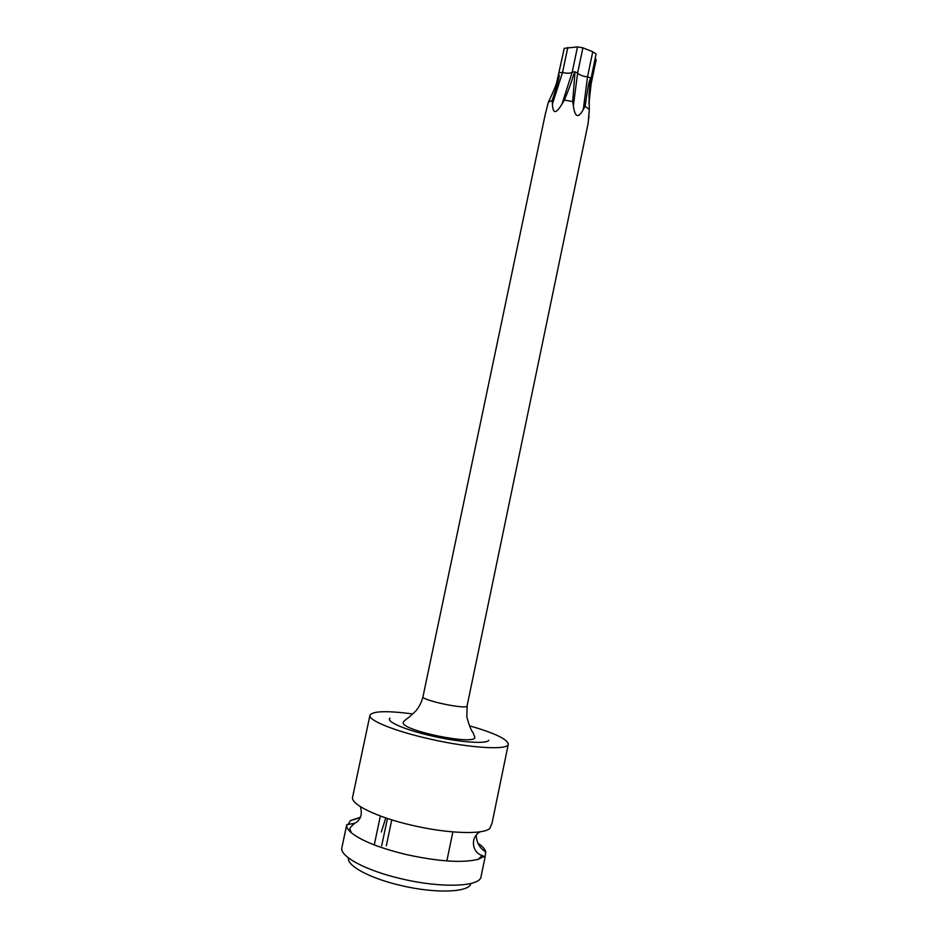<?xml version="1.0" encoding="UTF-8"?>
<svg xmlns="http://www.w3.org/2000/svg" width="938" height="938" viewBox="0 0 938 938"><rect width="100%" height="100%" fill="white"/><g stroke="black" fill="none" stroke-linecap="round" stroke-linejoin="round"><path stroke-width="1.41" d="M470.899 883.502C469.504 892.46 435.408 893.832 400.643 885.437C369.9 878.355 346.685 865.692 348.455 857.918M360.403 806.645C362.572 814.43 360.696 819.976 354.787 823.283L346.755 824.666C346.263 827.035 347.799 829.743 351.375 832.792C361.552 840.87 379.843 848.116 406.248 854.553C438.562 861.565 462.575 863.148 478.286 859.314L484.09 856.417L481.358 855.186C472.013 851.856 470.079 837.235 480.174 831.783M476.246 835.266C476.527 842.699 479.693 848.245 485.755 851.892L484.958 857.414L484.09 856.417M352.629 796.96L352.618 797.007C350.214 804.206 376.865 817.326 412.345 825.37C447.743 833.683 483.246 834.797 489.847 828.465L492.063 823.095L508.302 744.174C507.634 739.25 494.854 733.176 469.973 725.918M411.77 713.806C386.421 710.582 372.48 711.063 369.959 715.272C368.013 720.314 395.004 731.288 430.39 739.132C470.43 748.266 508.396 750.377 508.302 744.174M347.963 824.678L350.437 820.598L360.52 817.197M359.266 817.971L350.437 820.598M485.145 856.722L481.042 876.655C480.338 886.82 441.364 888.427 401.183 878.742C365.632 870.57 339.193 856.113 341.889 847.577L346.755 824.666M385.753 817.901L381.344 831.983M485.755 851.892C485.145 849.218 482.531 846.299 477.899 843.168M589.181 111.857L588.079 124.133L589.31 109.465L585.136 106.264L583.307 109.488C578.242 118.692 574.924 117.449 573.364 105.748L572.672 101.574L564.371 100.096L561.815 104.353C555.988 114.108 552.857 113.979 552.423 103.977L552.236 100.401L548.378 102.172L545.213 114.506L422.991 696.7C420.928 700.088 465.576 709.644 467.042 706.126L588.032 123.898M595.255 58.168L596.122 59.891L591.081 84.092L590.272 83.165L589.885 85.17M589.31 109.465L589.029 93.964L590.659 77.889L589.861 80.351C589.052 80.856 587.481 89.497 585.136 106.264M552.236 100.401C557.43 84.361 559.74 75.872 559.142 74.934L557.02 81.067L564.254 48.33L577.491 46.9L582.885 47.838L592.746 51.766L596.122 53.994L591.022 78.522M557.02 81.067C556.68 83.763 553.795 90.798 548.378 102.172M572.672 101.574L574.83 74.536L574.888 71.769L573.857 74.36C572.473 77.068 573.13 79.062 564.371 100.096M589.275 96.661L588.958 103.837L591.081 84.092M374.262 844.915L380.359 816.001M381.684 845.795L387.441 818.475M386.315 845.806L391.767 819.847M447.051 859.935L452.866 831.912M390.032 718.145C385.412 721.451 405.263 730.045 432.969 736.224C460.628 742.45 486.998 744.197 488.804 740.223M590.19 83.119L595.442 58.367M588.771 115.538L589.029 117.625M590.659 77.866L591.01 78.534M592.746 51.766L587.516 76.857L590.647 77.889M573.857 74.36L574.83 74.536M559.13 72.754L562.542 72.46L552.423 103.977M567.795 47.416L562.542 72.46C567.373 73.61 570.597 73.481 572.227 72.074L574.888 71.769L577.632 73.023C579.414 75.028 582.709 76.306 587.516 76.857L583.307 109.488M577.491 46.9L572.227 72.074L562.108 103.743M582.885 47.838L577.632 73.023L573.364 105.748M352.618 797.007L369.959 715.272M485.075 857.051L484.172 856.84M354.787 823.283C351.762 825.721 350.097 827.562 349.792 828.793L351.375 832.792M481.358 855.186L481.323 856.277L478.286 859.314M422.991 696.7C421.69 702.011 419.321 706.76 415.851 710.945L409.285 717.019C405.298 719.774 403.293 721.603 403.258 722.506C400.503 730.221 474.3 745.64 474.886 737.467L473.162 732.824C471.134 730.468 469.023 725.133 466.831 716.796L467.136 705.927M589.029 93.964L591.034 78.534M561.815 104.353L562.19 103.579"/></g></svg>
